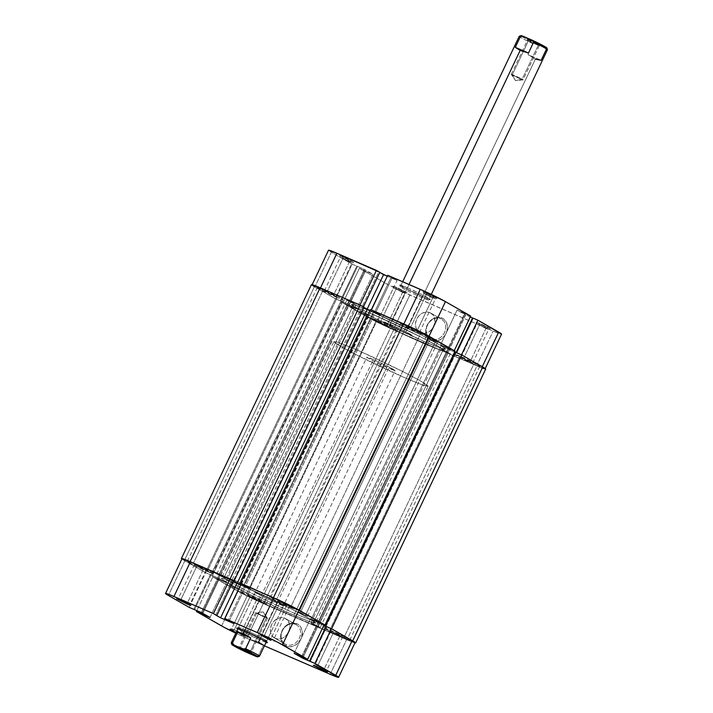 <?xml version="1.0" encoding="UTF-8"?>
<svg xmlns="http://www.w3.org/2000/svg" width="713" height="713" viewBox="0 0 713 713"><rect width="100%" height="100%" fill="white"/><g stroke="black" fill="none" stroke-linecap="round" stroke-linejoin="round"><path stroke-width="0.53" stroke-dasharray="3.56 2.67" d="M402.595 292.392L393.549 287.802L396.259 288.756L396.187 287.223L392.925 286.065L403.79 291.572L402.595 292.392L386.696 325.886L377.64 321.278L380.35 322.258L396.259 288.756L393.54 287.776L405.314 293.364L396.259 288.756L380.35 322.258L377.73 321.394L389.405 326.866L380.35 322.258L389.405 326.866L386.696 325.886L402.595 292.392L403.79 291.572L392.925 286.047L406.57 292.348L403.79 291.572L407.034 292.767L403.611 290.735L396.187 287.223L396.259 288.756L402.453 291.679L405.296 293.382L402.595 292.392M485.936 328.452L476.881 323.862L479.591 324.825L479.519 323.283L476.257 322.133L487.122 327.641L485.936 328.452L470.027 361.946L460.972 357.338L463.691 358.318L479.591 324.825L476.881 323.845L488.646 329.433L479.591 324.825L463.691 358.318L461.061 357.454L472.746 362.926L463.691 358.318L472.746 362.926L470.027 361.946L485.936 328.452L487.122 327.641L476.257 322.107L489.902 328.408L487.122 327.641L490.366 328.827L486.952 326.795L479.519 323.283L479.591 324.825L485.785 327.748L488.628 329.442L485.936 328.452M349.352 261.903L340.297 257.313L343.015 258.275L342.935 256.733L339.682 255.584L350.546 261.092L349.352 261.903L333.443 295.396L324.388 290.788L327.107 291.769L343.015 258.275L340.297 257.295L352.062 262.883L343.015 258.275L327.107 291.769L324.477 290.904L336.162 296.376L327.107 291.769L336.162 296.376L333.443 295.396L349.352 261.903L350.546 261.092L339.673 255.557L353.318 261.867L350.546 261.092L353.782 262.277L350.368 260.245L342.935 256.733L343.015 258.275L349.201 261.199L352.053 262.892L349.352 261.903M432.684 297.963L423.629 293.373L426.347 294.335L426.267 292.793L423.014 291.644L433.878 297.152L432.684 297.963L416.775 331.465L407.72 326.857L410.438 327.828L426.347 294.335L423.629 293.355L435.402 298.943L426.347 294.335L410.438 327.828L407.809 326.973L419.494 332.445L416.775 331.465L432.684 297.963L433.878 297.152L423.014 291.626L436.65 297.927L433.878 297.152L437.114 298.346L433.7 296.305L426.267 292.793L426.347 294.335L432.541 297.259L435.385 298.952L432.684 297.963M431.187 338.987A11.158 9.242 119.8 0 1 427.461 325.244A11.158 9.242 119.8 0 1 440.741 318.854L441.935 318.043A12.46 10.321 -60.2 0 0 427.105 325.181A12.46 10.321 -60.2 0 0 431.258 340.529L431.187 338.987L420.403 332.819A11.158 9.242 119.8 0 1 419.645 332.436A11.158 9.242 119.8 0 1 416.918 318.613A11.158 9.242 119.8 0 1 429.966 312.686L440.741 318.854A11.158 9.242 -60.2 0 0 427.693 324.78A11.158 9.242 -60.2 0 0 430.42 338.604A11.158 9.242 -60.2 0 0 431.187 338.987A11.158 9.242 -60.2 0 0 444.235 333.06A11.158 9.242 -60.2 0 0 441.507 319.237A11.158 9.242 -60.2 0 0 440.741 318.854L429.966 312.686A11.158 9.242 119.8 0 1 430.732 313.069A11.158 9.242 119.8 0 1 433.459 326.893A11.158 9.242 119.8 0 1 420.403 332.819L431.187 338.987L431.258 340.529L428.032 338.105L426.116 334.335L425.786 329.789L427.105 325.181L429.877 321.189L433.664 318.426L435.768 317.65L439.983 317.454L443.682 319.059L446.311 322.214L447.452 326.456L446.944 331.117L444.867 335.502L441.525 338.942L437.434 340.912L433.21 341.117L431.258 340.529A12.46 10.321 -60.2 0 0 446.088 333.39A12.46 10.321 -60.2 0 0 441.935 318.043L440.741 318.854A11.158 9.242 119.8 0 1 444.457 332.597A11.158 9.242 119.8 0 1 431.187 338.987M422.078 297.713A15.633 0.811 25.4 0 1 407.854 291.02A15.633 0.811 25.4 0 1 400.349 286.706A15.633 0.811 25.4 0 1 406.865 289.006L406.793 287.464A16.934 0.873 -154.6 0 0 399.735 284.968A16.934 0.873 -154.6 0 0 407.863 289.647A16.934 0.873 -154.6 0 0 423.272 296.902L422.078 297.713L405.332 332.98A15.633 0.811 25.4 0 1 390.786 326.117A15.633 0.811 25.4 0 1 383.603 321.919A15.633 0.811 25.4 0 1 390.118 324.263L406.865 289.006A15.633 0.811 -154.6 0 0 400.349 286.653A15.633 0.811 -154.6 0 0 407.533 290.859A15.633 0.811 -154.6 0 0 422.078 297.713A15.633 0.811 -154.6 0 0 428.593 300.066A15.633 0.811 -154.6 0 0 421.41 295.868A15.633 0.811 -154.6 0 0 406.865 289.006L390.118 324.263A15.633 0.811 25.4 0 1 404.663 331.126A15.633 0.811 25.4 0 1 411.856 335.333A15.633 0.811 25.4 0 1 405.332 332.98L422.078 297.713L423.272 296.902L406.267 288.836L399.726 284.924L406.793 287.464L421.178 294.202L430.099 299.148L423.272 296.902A16.934 0.873 -154.6 0 0 430.287 299.487A16.934 0.873 -154.6 0 0 422.889 295.075A16.934 0.873 -154.6 0 0 406.793 287.464L406.865 289.006A15.633 0.811 25.4 0 1 421.731 296.029A15.633 0.811 25.4 0 1 428.558 300.093A15.633 0.811 25.4 0 1 422.078 297.713M373.211 312.339L372.373 314.103A52.111 2.7 25.4 0 1 420.857 336.964A52.111 2.7 25.4 0 1 444.805 350.974A52.111 2.7 25.4 0 1 423.085 343.14L423.923 341.375A52.111 2.7 -154.6 0 0 445.643 349.21A52.111 2.7 -154.6 0 0 421.695 335.208A52.111 2.7 -154.6 0 0 373.211 312.339L357.498 305.957L351.482 304.513L356.589 308.346L375.519 318.559L423.923 341.375L439.636 347.757L445.652 349.201L440.545 345.368L421.606 335.163L373.211 312.339A52.111 2.7 -154.6 0 0 351.491 304.504A52.111 2.7 -154.6 0 0 375.439 318.515A52.111 2.7 -154.6 0 0 423.923 341.375L423.085 343.14L392.159 328.951L363.755 314.611L353.862 308.952L350.644 306.278L356.66 307.722L372.373 314.103L420.777 336.928L439.707 347.133L444.814 350.965L438.798 349.522L423.085 343.14A52.111 2.7 25.4 0 1 374.601 320.28A52.111 2.7 25.4 0 1 350.653 306.269A52.111 2.7 25.4 0 1 372.373 314.103L243.169 586.202A52.111 2.7 25.4 0 1 291.653 609.062A52.111 2.7 25.4 0 1 315.609 623.073A52.111 2.7 25.4 0 1 293.881 615.239L423.923 341.375A52.111 2.7 -154.6 0 0 445.643 349.21A52.111 2.7 -154.6 0 0 421.695 335.208A52.111 2.7 -154.6 0 0 373.211 312.339A52.111 2.7 -154.6 0 0 351.491 304.504A52.111 2.7 -154.6 0 0 375.439 318.515A52.111 2.7 -154.6 0 0 423.923 341.375L293.881 615.239A52.111 2.7 25.4 0 1 245.397 592.378A52.111 2.7 25.4 0 1 221.449 578.368A52.111 2.7 25.4 0 1 243.169 586.202L373.211 312.339L421.606 335.163L440.545 345.368L445.652 349.201L439.636 347.757L423.923 341.375L375.519 318.559L356.589 308.346L351.482 304.513L357.498 305.957L373.211 312.339M320.467 287.918L359.949 305.012L367.079 309.29L380.573 315.128L371.241 309.941L413.986 328.666L429.012 336.251L454.217 350.743L428.985 336.304A20.196 1.043 25.4 0 0 403.781 324.023L371.241 309.941L380.573 315.128L367.079 309.29L359.949 305.012L320.467 287.918M454.243 350.689L440.625 344.762L449.243 349.7L461.445 354.887L482.238 366.785L484.68 368.817L476.685 365.76L386.713 326.723L370.359 318.64L342.917 302.972L359.379 268.302L384.61 282.74L368.149 317.419L342.917 302.972L356.509 308.952L347.891 304.014L335.689 298.836L313.274 285.958L312.027 284.924L313.56 285.209L320.449 287.963A20.196 1.043 25.4 0 0 312.036 284.924A20.196 1.043 25.4 0 0 314.896 286.929L331.358 252.259L352.151 264.158L364.352 269.345L372.979 274.282L359.379 268.302L386.82 283.97L399.61 290.378L493.146 331.082L501.569 334.121A20.196 1.043 -154.6 0 1 493.146 331.082L409.815 295.022L393.344 329.7L476.685 365.76L493.146 331.082L476.685 365.76A20.196 1.043 25.4 0 0 485.098 368.799A20.196 1.043 25.4 0 0 482.238 366.785L461.463 354.851L449.243 349.7L440.625 344.762L448.86 348.425L465.322 313.756L470.678 316.073L464.626 313.355L465.322 313.756L448.86 348.425L454.243 350.689M472.55 317.891L473.245 318.292L472.514 317.971L473.245 318.292L456.783 352.962L473.245 318.292L472.55 317.891M470.241 316.991L457.086 310.093L464.626 313.355L448.165 348.033L464.626 313.355L457.086 310.093L440.625 344.762L457.086 310.093L465.705 315.03L449.243 349.7L465.705 315.03L470.241 316.991M387.712 275.271L397.043 280.459L387.257 276.225L397.043 280.459L380.573 315.128L397.043 280.459L392.221 277.696L375.76 312.374L392.221 277.696L391.134 277.223L374.664 311.902L391.134 277.223L387.712 275.271M379.762 272.455L378.728 271.858L379.824 272.33L378.728 271.858L362.266 306.537L378.728 271.858L379.762 272.455M328.916 250.227L331.358 252.259L352.151 264.158L335.689 298.836L314.896 286.929L331.358 252.259A20.196 1.043 -154.6 0 1 328.497 250.245M519.224 36.301A15.633 0.811 -154.6 0 0 533.11 43.787L527.968 54.607L535.374 59.117L405.332 332.98A15.633 0.811 25.4 0 1 390.786 326.117A15.633 0.811 25.4 0 1 383.603 321.919A15.633 0.811 25.4 0 1 390.118 324.263L409.012 284.487L390.118 324.263L383.603 321.919L397.444 329.379L411.856 335.324L403.398 330.484L390.118 324.263A15.633 0.811 25.4 0 1 404.663 331.126A15.633 0.811 25.4 0 1 411.856 335.333A15.633 0.811 25.4 0 1 405.332 332.98L535.374 59.117L541.131 60.302L546.265 49.482A15.633 0.811 -154.6 0 0 547.468 49.714M348.969 305.69L348.274 305.289L364.735 270.619L365.439 271.02L348.969 305.69L365.439 271.02L372.979 274.282L356.509 308.952L348.969 305.69M347.891 304.014L356.509 308.952L372.979 274.282L364.352 269.345L347.891 304.014L364.352 269.345L356.812 266.083L340.351 300.752L347.891 304.014M341.046 301.153L340.351 300.752L356.812 266.083L357.507 266.484L341.046 301.153L357.507 266.484L352.151 264.158L335.689 298.836L341.046 301.153M348.274 305.289L342.917 302.972L359.379 268.302L364.735 270.619L348.274 305.289M429.966 312.686L432.853 314.861L434.574 318.23L434.868 322.294L433.682 326.429L431.205 330.003L427.818 332.472L424.021 333.461L420.403 332.819L417.515 330.645L415.795 327.267L415.51 323.203L416.686 319.076L419.164 315.502L422.559 313.034L426.356 312.044L429.966 312.686M409.815 295.022L393.344 329.7A20.196 1.043 25.4 0 1 368.149 317.419L384.61 282.74A20.196 1.043 -154.6 0 0 409.815 295.022M329.843 629.998A14.331 0.74 25.4 0 1 343.176 636.29A14.331 0.74 25.4 0 1 349.762 640.14A14.331 0.74 25.4 0 1 343.791 637.983L473.833 364.129A14.331 0.74 -154.6 0 0 479.804 366.277A14.331 0.74 -154.6 0 0 473.218 362.427A14.331 0.74 -154.6 0 0 459.885 356.144L329.843 629.998L459.885 356.144A14.331 0.74 -154.6 0 0 453.914 353.987A14.331 0.74 -154.6 0 0 460.5 357.837A14.331 0.74 -154.6 0 0 473.833 364.129L343.791 637.983A14.331 0.74 25.4 0 1 330.458 631.7A14.331 0.74 25.4 0 1 323.871 627.85A14.331 0.74 25.4 0 1 329.843 629.998L344.236 636.825L349.762 640.14L331.616 632.288L323.871 627.85L329.843 629.998M276.599 599.517A14.331 0.74 25.4 0 1 289.933 605.8A14.331 0.74 25.4 0 1 296.519 609.651A14.331 0.74 25.4 0 1 290.548 607.503L420.581 333.639A14.331 0.74 -154.6 0 0 426.552 335.796A14.331 0.74 -154.6 0 0 419.966 331.946A14.331 0.74 -154.6 0 0 406.633 325.654L276.599 599.517L406.633 325.654A14.331 0.74 -154.6 0 0 400.661 323.497A14.331 0.74 -154.6 0 0 407.248 327.356A14.331 0.74 -154.6 0 0 420.581 333.639L290.548 607.503A14.331 0.74 25.4 0 1 277.214 601.211A14.331 0.74 25.4 0 1 270.628 597.36A14.331 0.74 25.4 0 1 276.599 599.517L296.519 609.651L276.154 600.676L270.619 597.36L276.599 599.517M193.268 563.448A14.331 0.74 25.4 0 1 206.601 569.74A14.331 0.74 25.4 0 1 213.187 573.591A14.331 0.74 25.4 0 1 207.207 571.434L337.249 297.579A14.331 0.74 -154.6 0 0 343.22 299.736A14.331 0.74 -154.6 0 0 336.634 295.877A14.331 0.74 -154.6 0 0 323.301 289.594L193.268 563.448L323.301 289.594A14.331 0.74 -154.6 0 0 317.33 287.437A14.331 0.74 -154.6 0 0 323.916 291.287A14.331 0.74 -154.6 0 0 337.249 297.579L207.207 571.434A14.331 0.74 25.4 0 1 193.874 565.151A14.331 0.74 25.4 0 1 187.287 561.3A14.331 0.74 25.4 0 1 193.268 563.448L213.187 573.591L195.041 565.739L187.287 561.3L193.268 563.448M246.511 593.938A14.331 0.74 25.4 0 1 259.844 600.23A14.331 0.74 25.4 0 1 266.43 604.08A14.331 0.74 25.4 0 1 260.459 601.924L390.492 328.06A14.331 0.74 -154.6 0 0 396.473 330.217A14.331 0.74 -154.6 0 0 389.886 326.367A14.331 0.74 -154.6 0 0 376.553 320.075L246.511 593.938L376.553 320.075A14.331 0.74 -154.6 0 0 370.573 317.927A14.331 0.74 -154.6 0 0 377.159 321.777A14.331 0.74 -154.6 0 0 390.492 328.06L260.459 601.924A14.331 0.74 25.4 0 1 247.126 595.64A14.331 0.74 25.4 0 1 240.539 591.781A14.331 0.74 25.4 0 1 246.511 593.938L266.43 604.071L246.074 595.097L240.539 591.79L246.511 593.938M231.654 586.006L238.9 589.687L236.725 588.911L366.767 315.048L368.942 315.832L361.696 312.142L231.654 586.006L361.696 312.142L359.521 311.358L366.767 315.048L236.725 588.911L229.488 585.221L238.9 589.687L231.493 586.425L229.488 585.221L231.654 586.006M218.909 574.803L226.146 578.493L223.98 577.708L354.013 303.845L356.188 304.629L348.942 300.948L218.909 574.803L348.942 300.948L346.768 300.164L354.013 303.845L223.98 577.708L216.734 574.018L226.146 578.493L219.551 575.632L216.805 574.117L218.909 574.803M300.325 612.529L307.57 616.219L305.396 615.435L435.438 341.572L437.613 342.356L430.367 338.675L300.325 612.529L430.367 338.675L428.192 337.891L435.438 341.572L305.396 615.435L298.159 611.745L307.57 616.219L300.164 612.948L298.159 611.745L300.325 612.529M313.078 623.732L320.324 627.413L318.15 626.638L448.192 352.775L450.358 353.559L443.121 349.869L313.078 623.732L443.121 349.869L448.192 352.775L318.15 626.638L310.904 622.948L320.324 627.413L313.72 624.561L310.904 622.948L313.078 623.732M311.875 284.621L311.438 284.647A20.846 1.078 -154.6 0 0 314.406 286.715L335.511 298.8L205.469 572.664L217.67 577.842L347.712 303.988L355.698 308.56L342.106 302.579L367.65 317.205A20.846 1.078 -154.6 0 0 393.665 329.878L263.632 603.742L346.964 639.802L476.997 365.938L393.665 329.878L263.632 603.742A20.846 1.078 25.4 0 1 237.616 591.059L212.064 576.434L225.656 582.414L217.67 577.842L347.712 303.988L335.511 298.8L205.469 572.664L184.364 560.578A20.846 1.078 25.4 0 1 181.877 559.028M354.949 642.894A20.846 1.078 25.4 0 1 346.964 639.802L476.997 365.938A20.846 1.078 -154.6 0 0 485.687 369.076M326.028 626.46L456.168 352.659L455.473 352.258L456.168 352.659L326.028 626.469M323.755 625.488L319.379 623.599L449.422 349.735L454.627 351.99L441.436 345.163L311.394 619.018L319.379 623.599L449.422 349.735L441.436 345.163L448.183 348.078L318.141 621.941L311.394 619.018L441.436 345.163L448.183 348.078L448.878 348.479L318.836 622.342L318.141 621.941L448.183 348.078L455.028 351.144L448.878 348.479L318.836 622.342L324.157 624.641L311.394 619.018L323.755 625.488M455.429 352.338L456.168 352.659L455.429 352.338M241.181 583.858L244.318 585.658L374.361 311.795L370.43 309.54L374.361 311.795L244.318 585.658L245.415 586.131L375.448 312.267L374.361 311.795L375.448 312.267L245.415 586.131L249.728 588.59L379.762 314.736L375.448 312.267L379.762 314.736L369.976 310.503L379.762 314.736L249.728 588.59L240.771 584.722L249.728 588.59L241.181 583.858M363.986 307.446L362.953 306.857L233.285 580.935L362.953 306.857L363.986 307.446M233.311 580.89L232.224 580.391L233.32 580.863M314.406 286.715L184.364 560.578L314.406 286.715L335.511 298.8L341.661 301.465L211.627 575.32L341.661 301.465L340.966 301.064L210.923 574.928L340.966 301.064L347.712 303.988L355.698 308.56L225.656 582.414L355.698 308.56L348.951 305.636L218.918 579.5L348.951 305.636L348.256 305.235L218.214 579.099L348.256 305.235L342.106 302.579L212.064 576.434L342.106 302.579L367.65 317.205L237.616 591.059L367.65 317.205L390.376 328.426L482.3 368.131M181.69 558.876L205.469 572.664L217.67 577.842L225.656 582.414L212.064 576.434L249.434 597.182L355.217 642.957M243.169 586.202L291.572 609.018L310.503 619.232L315.609 623.064L307.143 620.702L285.655 611.611L258.4 598.84L234.55 586.71L224.657 581.042L221.574 578.733L221.77 578.234L227.456 579.821L243.169 586.202L244.006 584.437A52.111 2.7 -154.6 0 0 222.287 576.603A52.111 2.7 -154.6 0 0 246.235 590.614A52.111 2.7 -154.6 0 0 294.719 613.474L293.881 615.239A52.111 2.7 25.4 0 1 245.397 592.378A52.111 2.7 25.4 0 1 221.449 578.368A52.111 2.7 25.4 0 1 243.169 586.202A52.111 2.7 25.4 0 1 291.653 609.062A52.111 2.7 25.4 0 1 315.609 623.073A52.111 2.7 25.4 0 1 293.881 615.239L294.719 613.474L310.431 619.855L316.126 621.442L316.314 620.943L314.7 619.606L303.337 612.966L279.496 600.836L252.242 588.065L230.754 578.974L222.287 576.612L227.385 580.444L246.324 590.658L294.719 613.474A52.111 2.7 -154.6 0 0 316.438 621.308A52.111 2.7 -154.6 0 0 292.49 607.298A52.111 2.7 -154.6 0 0 244.006 584.437L243.169 586.202L291.572 609.018L310.503 619.232L315.609 623.064L309.594 621.62L293.881 615.239L245.486 592.414L228.846 583.546L221.574 578.733L221.77 578.234L225.397 579.108L243.169 586.202M473.833 364.129L459.439 357.302L453.914 353.987L472.059 361.839L479.804 366.277L473.833 364.129M420.581 333.639L400.661 323.506L421.026 332.481L426.552 335.796L420.581 333.639M337.249 297.579L317.33 287.437L337.686 296.421L343.22 299.727L337.249 297.579M390.492 328.06L370.573 317.927L388.719 325.779L396.276 329.959L390.492 328.06M366.767 315.048L359.521 311.358L366.125 314.219L368.871 315.734L366.767 315.048M354.013 303.845L346.768 300.164L353.372 303.016L356.188 304.629L354.013 303.845M435.438 341.572L428.192 337.891L434.796 340.743L437.613 342.356L435.438 341.572M448.192 352.775L440.946 349.085L448.352 352.356L450.358 353.559L448.192 352.775M324.085 669.302L326.795 670.265L317.74 665.675L316.554 666.486L317.74 665.675L326.795 670.282L324.085 669.302L339.985 635.809L342.703 636.789L333.648 632.181L317.74 665.675L333.648 632.181L342.703 636.789L331.073 631.192L339.985 635.809L324.085 669.302L315.03 664.694L324.085 669.302L324.121 670.068L324.085 669.302M240.744 633.242L243.463 634.205L234.408 629.615L233.213 630.426L234.408 629.615L243.463 634.222L240.744 633.242L256.653 599.749L259.372 600.729L250.316 596.113L234.408 629.615L250.316 596.113L259.372 600.72L247.732 595.132L256.653 599.749L240.744 633.242L231.698 628.634L240.744 633.242L240.825 634.784L240.744 633.242M236.422 631.878L244.078 635.934L240.825 634.784L243.605 635.559L235.789 631.575M187.501 602.761L190.219 603.715L181.164 599.125L179.97 599.936L181.164 599.125L190.219 603.733L187.501 602.761L203.41 569.259L206.119 570.24L197.064 565.632L181.164 599.125L197.064 565.632L206.119 570.24L194.489 564.643L203.41 569.259L187.501 602.761L178.446 598.145L187.501 602.761L187.537 603.519L187.501 602.761M270.833 638.821L273.551 639.784L264.496 635.194L263.302 636.005L264.496 635.194L273.551 639.802L270.833 638.821L286.742 605.319L289.451 606.3L280.405 601.692L264.496 635.194L280.405 601.692L289.46 606.3L277.82 600.702L286.742 605.319L270.833 638.821L261.778 634.214L270.833 638.821L270.869 639.588L270.833 638.821M295.637 624.445A11.158 9.242 119.8 0 1 299.353 638.197A11.158 9.242 119.8 0 1 286.073 644.588L286.154 646.121A12.46 10.321 -60.2 0 0 300.984 638.982A12.46 10.321 -60.2 0 0 296.831 623.634L295.637 624.445L284.861 618.278A11.158 9.242 119.8 0 1 285.628 618.661A11.158 9.242 119.8 0 1 288.346 632.484A11.158 9.242 119.8 0 1 275.298 638.411L286.073 644.588A11.158 9.242 -60.2 0 0 299.121 638.652A11.158 9.242 -60.2 0 0 296.403 624.829A11.158 9.242 -60.2 0 0 295.637 624.445A11.158 9.242 -60.2 0 0 282.589 630.381A11.158 9.242 -60.2 0 0 285.307 644.204A11.158 9.242 -60.2 0 0 286.073 644.588L275.298 638.411A11.158 9.242 119.8 0 1 274.532 638.028A11.158 9.242 119.8 0 1 271.813 624.205A11.158 9.242 119.8 0 1 284.861 618.278L295.637 624.445L296.831 623.634L298.578 624.65L301.198 627.814L302.348 632.048L300.984 638.982L296.412 644.543L290.191 646.843L286.154 646.121L282.927 643.696L281.002 639.926L280.681 635.39L282 630.773L284.763 626.78L288.551 624.027L292.793 622.921L296.831 623.634A12.46 10.321 -60.2 0 0 282 630.773A12.46 10.321 -60.2 0 0 286.154 646.121L286.073 644.588A11.158 9.242 119.8 0 1 282.357 630.836A11.158 9.242 119.8 0 1 295.637 624.445M261.716 639.205A15.633 0.811 -154.6 0 0 266.742 640.88A15.633 0.811 -154.6 0 0 259.238 636.557A15.633 0.811 -154.6 0 0 245.014 629.864L243.819 630.675L245.014 629.864A15.633 0.811 25.4 0 1 259.559 636.718A15.633 0.811 25.4 0 1 266.742 640.925A15.633 0.811 25.4 0 1 261.716 639.205M266.038 642.404A16.934 0.873 25.4 0 1 260.307 640.114L260.227 638.572L276.974 603.314A15.633 0.811 -154.6 0 0 283.489 605.667A15.633 0.811 -154.6 0 0 276.305 601.46A15.633 0.811 -154.6 0 0 261.76 594.597L245.014 629.864L261.76 594.597A15.633 0.811 -154.6 0 0 255.245 592.253A15.633 0.811 -154.6 0 0 262.429 596.451A15.633 0.811 -154.6 0 0 276.974 603.314L260.227 638.572A15.633 0.811 25.4 0 1 245.682 631.718A15.633 0.811 25.4 0 1 238.499 627.511A15.633 0.811 25.4 0 1 245.014 629.864A15.633 0.811 -154.6 0 0 238.534 627.485A15.633 0.811 -154.6 0 0 245.37 631.549A15.633 0.811 -154.6 0 0 260.227 638.572L260.307 640.114L266.083 642.413M189.186 607.369L205.656 572.691L184.863 560.792L168.393 595.462L184.863 560.792L205.656 572.691L217.848 577.878L226.476 582.815L212.875 576.835L240.317 592.503L253.115 598.911L346.643 639.623L355.065 642.654A20.196 1.043 -154.6 0 1 346.643 639.623L263.311 603.555L246.85 638.233L235.807 633.18A20.196 1.043 25.4 0 0 246.85 638.233L264.416 645.835L246.85 638.233L263.311 603.555A20.196 1.043 -154.6 0 1 238.106 591.273L212.875 576.835L196.85 610.586L212.875 576.835L226.476 582.815L217.848 577.878L210.308 574.616L211.012 575.017L194.587 609.606L211.012 575.017L205.656 572.691L189.186 607.369M261.76 594.597L275.04 600.818L283.489 605.658L263.694 597.093L255.236 592.253L261.76 594.597M326.046 626.424L326.741 626.825L326.046 626.424M323.738 625.524L310.583 618.626L324.174 624.606L310.583 618.626L323.738 625.524M241.208 583.804L250.539 588.991L240.753 584.758L250.539 588.991L244.63 585.756L228.16 620.435L244.63 585.756L241.208 583.804M233.258 580.988L232.224 580.391L233.258 580.988M182.412 558.76L184.863 560.792A20.196 1.043 -154.6 0 1 181.993 558.778M237.794 628.991L260.307 640.114A16.934 0.873 25.4 0 1 237.794 628.991M235.504 632.324L236.083 632.6M221.645 625.952L238.106 591.273L221.645 625.952M330.181 674.293L346.643 639.623L330.181 674.293M310.28 661.495L326.741 626.825L310.28 661.495M303.177 657.315L319.201 623.563L303.177 657.315M294.121 653.295L310.583 618.626L294.121 653.295M301.661 656.566L318.123 621.888L301.661 656.566M302.357 656.958L318.818 622.289L302.357 656.958M193.847 609.285L210.308 574.616L193.847 609.285M201.387 612.547L217.848 577.878L201.387 612.547M210.005 617.485L226.476 582.815L210.005 617.485M202.866 613.394L218.936 579.553L202.866 613.394M202.162 612.993L218.231 579.152L202.162 612.993M229.256 620.907L245.718 586.229L229.256 620.907M234.069 623.661L250.539 588.991L234.069 623.661M215.763 615.069L232.224 580.391L215.763 615.069M275.298 638.411L272.411 636.237L270.69 632.868L270.396 628.804L271.582 624.668L274.059 621.094L277.455 618.626L281.243 617.636L284.861 618.278L287.749 620.453L289.469 623.83L289.763 627.895L288.578 632.021L286.1 635.595L282.704 638.064L278.917 639.053L275.298 638.411M256.591 613.26L240.406 647.351L239.408 647.832L240.406 647.351L250.325 651.646L250.762 653.251L250.325 651.646L240.406 647.351L256.591 613.26L267.437 618.207L266.51 617.556L250.325 651.646L266.51 617.556L267.428 618.171L263.231 611.879L266.51 617.556C270.904 620.034 260.37 615.471 256.591 613.26L263.231 611.879L256.591 613.26L255.7 612.601L263.231 611.879L266.51 617.556L256.591 613.26C252.197 610.791 262.732 615.346 266.51 617.556M538.306 45.16L528.386 40.864L527.95 39.26L540.953 45.204L539.857 44.411L538.306 45.16L522.121 79.241L523.048 79.892L512.201 74.945L528.386 40.864L539.233 45.801L527.46 40.213L528.386 40.864L512.201 74.945C515.98 77.156 526.515 81.719 522.121 79.241L515.49 80.622L512.201 74.945L515.49 80.622L522.121 79.241C518.342 77.031 507.808 72.476 512.201 74.945L522.121 79.241L538.306 45.16L539.857 44.411L540.971 45.186L526.845 38.484L539.857 44.411L526.845 38.502L527.95 39.26L528.386 40.864L538.306 45.16M539.233 45.801L523.048 79.892L522.121 79.241M406.339 378.398L423.085 343.14A52.111 2.7 -154.6 0 0 444.805 350.974A52.111 2.7 -154.6 0 0 420.857 336.964A52.111 2.7 -154.6 0 0 372.373 314.103L355.627 349.37A52.111 2.7 25.4 0 1 404.111 372.231A52.111 2.7 25.4 0 1 428.067 386.241A52.111 2.7 25.4 0 1 406.339 378.398L357.944 355.582L341.304 346.714L333.907 341.536L342.374 343.898L359.637 351.117L404.03 372.186L420.67 381.054L428.067 386.223L422.051 384.779L406.339 378.398A52.111 2.7 25.4 0 1 357.855 355.537A52.111 2.7 25.4 0 1 333.907 341.527A52.111 2.7 25.4 0 1 355.627 349.37L372.373 314.103A52.111 2.7 -154.6 0 0 350.653 306.269A52.111 2.7 -154.6 0 0 374.601 320.28A52.111 2.7 -154.6 0 0 423.085 343.14L406.339 378.398M263.418 645.158L250.263 639.463L245.12 650.283L250.263 639.463L258.552 642.101L250.263 639.463L263.418 645.158L258.284 655.978L263.418 645.158L258.552 642.101L388.594 368.238A15.633 0.811 -154.6 0 0 395.109 370.591A15.633 0.811 -154.6 0 0 387.925 366.384A15.633 0.811 -154.6 0 0 373.38 359.53L244.488 630.969L373.38 359.53A15.633 0.811 -154.6 0 0 366.865 357.177A15.633 0.811 -154.6 0 0 374.049 361.384A15.633 0.811 -154.6 0 0 388.594 368.238L260.281 638.465M231.244 642.841A15.633 0.811 -154.6 0 0 245.12 650.283L246.6 652.333L245.12 650.283A15.633 0.811 25.4 0 1 231.244 642.787M521.47 36.176L544.794 47.432A14.331 0.74 -154.6 0 0 546.853 47.94L546.728 47.789M373.38 359.53L367.079 357.454L375.314 362.017L395.109 370.591L389.075 366.972L373.38 359.53M372.373 314.103L356.66 307.722L350.644 306.278L355.751 310.11L374.681 320.324L423.085 343.14L438.798 349.522L444.814 350.965L439.707 347.133L420.777 336.928L372.373 314.103M405.332 332.98L392.061 326.759L383.603 321.919L403.398 330.484L411.642 335.048L405.332 332.98M240.406 647.351L250.325 651.646L240.406 647.351M523.012 79.901L515.49 80.622L511.292 74.339L512.201 74.945M258.284 655.978L255.691 656.272L258.284 655.978A15.633 0.811 -154.6 0 0 259.452 656.236M535.374 59.117L527.968 54.607L541.131 60.302L527.968 54.607L533.11 43.787A15.633 0.811 25.4 0 1 519.26 36.274M544.794 47.432L546.265 49.482L544.794 47.432L535.695 43.493L533.11 43.787L535.695 43.493A14.331 0.74 -154.6 0 1 520.998 35.659M377.64 321.278L393.54 287.776L392.925 286.065M476.881 323.862L476.257 322.133M324.388 290.788L340.297 257.295L339.682 255.584M407.72 326.857L423.629 293.355L423.014 291.644M400.349 286.706L399.735 284.968M460.972 357.338L476.881 323.845M419.645 332.436L430.42 338.604M316.438 621.308L428.067 386.241M402.676 281.742L400.349 286.653M431.285 294.398L428.593 300.066M222.287 576.603L333.907 341.527M430.732 313.069L441.507 319.237M419.494 332.445L435.402 298.943M472.746 362.926L488.646 329.433L490.366 328.827M389.405 326.866L405.314 293.364M336.162 296.376L352.062 262.883L353.782 262.277M428.558 300.093L430.287 299.487M435.385 298.952L437.114 298.346M405.296 293.382L407.034 292.767M349.762 640.14L479.804 366.277M296.519 609.651L426.552 335.796M213.187 573.591L343.22 299.736M266.43 604.08L396.473 330.217M238.9 589.687L368.942 315.832M226.146 578.493L356.188 304.629M307.57 616.219L437.613 342.356M320.324 627.413L450.358 353.559M310.904 622.948L440.946 349.085M298.159 611.745L298.943 610.087M216.734 574.018L346.768 300.164M229.488 585.221L359.521 311.358M240.539 591.781L370.573 317.927M187.287 561.3L317.33 287.437M270.628 597.36L400.661 323.497M323.871 627.85L453.914 353.987M342.703 636.789L326.795 670.282L327.419 671.994M259.372 600.729L243.463 634.222L244.078 635.934M206.119 570.24L190.219 603.733L190.834 605.444M289.451 606.3L273.551 639.802L274.166 641.513M266.742 640.88L267.366 642.609M285.628 618.661L296.403 624.829M283.489 605.667L266.742 640.925M255.245 592.253L238.499 627.511M247.598 595.141L231.698 628.634M194.355 564.651L178.446 598.145M277.687 600.711L261.778 634.214M330.93 631.201L315.03 664.694M274.532 638.028L285.307 644.204M238.534 627.485L236.805 628.1M261.796 634.196L260.067 634.811M178.464 598.136L176.726 598.751M231.707 628.625L229.978 629.24M315.039 664.685L313.31 665.3M251.252 652.27L251.867 653.999M539.215 45.819L540.953 45.204M267.437 618.207L251.252 652.288M266.332 641.798L395.109 370.591M238.089 628.385L366.865 357.177M255.664 612.619L239.479 646.7L237.768 647.306M511.274 74.304L527.46 40.213M527.46 40.231L526.845 38.502"/><path stroke-width="1.07" d="M328.497 250.245A20.196 1.043 -154.6 0 1 336.91 253.284L379.824 272.33L363.38 306.955L379.824 272.33L376.402 270.37L359.949 305.012L376.402 270.37L336.91 253.284L320.467 287.918L336.91 253.284L328.497 250.254L312.036 284.924M470.678 316.073L454.243 350.689L470.678 316.073L445.447 301.626L470.678 316.073M429.012 336.251L445.447 301.626L426.882 292.321L387.712 275.271L371.259 309.905L387.712 275.271L420.251 289.344L403.799 323.987L420.251 289.344A20.196 1.043 -154.6 0 1 445.447 301.626L429.012 336.251M501.569 334.121L477.906 320.208L472.55 317.891L456.106 352.525L472.55 317.891L477.906 320.208L498.699 332.115L482.255 366.732L498.699 332.115A20.196 1.043 -154.6 0 1 501.56 334.121L485.098 368.799M472.514 317.971L470.241 316.991L472.514 317.971M387.257 276.225L379.762 272.455L383.549 274.621L367.106 309.237L383.549 274.621L387.257 276.225M461.463 354.851L477.906 320.208L461.463 354.851M352.694 640.862A20.846 1.078 25.4 0 1 355.653 642.939A20.846 1.078 25.4 0 1 354.949 642.894L355.653 642.93L354.361 641.86L331.581 628.777L461.623 354.914L482.728 366.999L352.694 640.862L331.581 628.777L325.431 626.112L455.473 352.258L461.623 354.914L331.581 628.777L323.755 625.488L326.028 626.469L325.431 626.112L455.473 352.258L461.623 354.914L482.728 366.999L352.694 640.862M355.653 642.939L485.687 369.076A20.846 1.078 -154.6 0 0 482.728 366.999L485.687 369.076L482.3 368.131M454.627 351.99L455.429 352.338L454.627 351.99M455.028 351.144L324.994 625.007L324.157 624.641L299.442 610.373L429.484 336.518L455.028 351.144L324.994 625.007L299.442 610.373L429.484 336.518A20.846 1.078 -154.6 0 0 403.469 323.845L273.427 597.699A20.846 1.078 25.4 0 1 299.442 610.373L273.427 597.699L403.469 323.845L370.43 309.54L240.388 583.403L273.427 597.699L241.181 583.858L240.388 583.403L370.43 309.54L417.658 330.395L455.028 351.144M369.976 310.503L367.266 309.326L237.224 583.189L240.771 584.722L237.224 583.189L367.266 309.326L363.986 307.446L369.976 310.503M233.285 580.935L237.224 583.189L233.285 580.935M181.405 558.502A20.846 1.078 25.4 0 1 190.095 561.639L182.983 558.796L181.405 558.511L181.877 559.028A20.846 1.078 25.4 0 1 181.405 558.502L311.447 284.647L320.137 287.776L360.11 305.075L364.04 307.33L234.007 581.193L233.311 580.89L234.007 581.193L364.04 307.33L360.11 305.075L230.076 578.938L234.007 581.193L230.076 578.938L360.11 305.075L320.137 287.776L190.095 561.639L230.076 578.938L190.095 561.639L320.137 287.776A20.846 1.078 -154.6 0 0 311.447 284.647L314.406 286.715M324.157 670.844L324.121 670.068L324.157 670.844L313.31 665.3L327.419 671.994L323.194 669.596L313.292 665.318L324.157 670.844M237.162 632.226L236.422 631.878M187.572 604.294L187.537 603.519L187.572 604.294L190.727 605.328L186.61 603.046L179.97 599.936L190.834 605.444L187.572 604.294L176.708 598.768L187.572 604.294M270.913 640.354L270.869 639.588L270.913 640.354L260.067 634.811L271.154 639.73L260.04 634.828L270.913 640.354M260.227 638.572A15.633 0.811 -154.6 0 0 261.716 639.205A15.633 0.811 25.4 0 1 260.227 638.572M243.819 630.675A16.934 0.873 25.4 0 1 259.229 637.93A16.934 0.873 25.4 0 1 267.366 642.609A16.934 0.873 25.4 0 1 266.038 642.404L267.366 642.654L264.96 640.969L252.375 634.57L239.515 628.902L236.761 628.126L237.803 629A16.934 0.873 25.4 0 1 236.805 628.1A16.934 0.873 25.4 0 1 243.819 630.675M224.738 618.474L257.277 632.556L273.747 597.886L241.208 583.804L224.738 618.474L260.468 633.964L277.553 642.172L307.713 659.275L294.121 653.295L302.74 658.233L314.941 663.42L335.734 675.318L352.195 640.648L331.402 628.741L314.941 663.42L338.595 677.323L330.181 674.293L264.416 645.835L330.181 674.293A20.196 1.043 25.4 0 0 338.595 677.332L355.065 642.654L331.402 628.741L326.046 626.424L309.585 661.103L310.28 661.495L302.74 658.233L303.177 657.315L302.74 658.233L294.121 653.295L307.713 659.275L324.174 624.606L294.014 607.503L276.938 599.285L241.208 583.804L224.738 618.474L228.16 620.435L224.738 618.474M165.532 593.457A20.196 1.043 25.4 0 0 168.393 595.462L189.186 607.369L166.771 594.49L165.532 593.457L168.812 594.375L213.428 613.581L220.584 617.823L234.069 623.661L229.256 620.907L234.069 623.661L220.584 617.823L237.046 583.154L233.258 580.988L240.753 584.758L237.046 583.154L220.584 617.823L215.763 615.069L216.859 615.542L233.32 580.863L190.416 561.817L181.993 558.787A20.196 1.043 -154.6 0 1 190.416 561.817L173.945 596.496L213.428 613.581L229.898 578.903L190.416 561.817L173.945 596.496A20.196 1.043 25.4 0 0 165.532 593.457L181.993 558.778M326.01 626.504L323.738 625.524L326.01 626.504M235.807 633.18L223.855 627.173L196.414 611.504L210.005 617.485L201.387 612.547L189.186 607.369L201.387 612.547L210.005 617.485L202.465 614.223L202.866 613.394L202.465 614.223L201.77 613.822L202.162 612.993L201.77 613.822L196.414 611.504L221.645 625.952A20.196 1.043 25.4 0 0 235.807 633.18M236.083 632.6L229.978 629.24L233.213 630.426L230.067 629.392L236.876 632.984M196.85 610.586L196.414 611.504L196.85 610.586M324.174 624.606L298.952 610.159L282.482 644.837L307.713 659.275L324.174 624.606M326.046 626.424L331.402 628.741L314.941 663.42L309.585 661.103L326.046 626.424M229.898 578.903L233.32 580.863L216.859 615.542L213.428 613.581L229.898 578.903M355.065 642.654A20.196 1.043 -154.6 0 0 352.195 640.648L335.734 675.318A20.196 1.043 25.4 0 1 338.595 677.332M282.482 644.837L298.952 610.159A20.196 1.043 -154.6 0 0 273.747 597.886L257.277 632.556A20.196 1.043 25.4 0 1 282.482 644.837M238.855 648.099L239.408 647.832L238.855 648.099L241.974 649.739L251.867 654.026L238.855 648.099L250.762 653.251L242.242 649.035L238.338 647.431L238.855 648.099M238.089 628.385L231.244 642.787A15.633 0.811 25.4 0 1 232.447 643.019L237.581 632.208L243.338 633.385L244.488 630.969L243.338 633.385L250.744 637.903L245.611 648.714A15.633 0.811 25.4 0 1 259.487 656.201A15.633 0.811 25.4 0 1 258.284 655.978M431.285 294.398L547.468 49.714A15.633 0.811 -154.6 0 0 533.591 42.227L528.458 53.038L520.16 50.409L409.012 284.487L520.16 50.409L515.294 47.343L520.428 36.532A15.633 0.811 -154.6 0 0 519.224 36.301L402.676 281.742M260.281 638.465L258.552 642.101L263.418 645.158M257.723 656.842L259.452 656.236A15.633 0.811 -154.6 0 0 245.611 648.714L243.017 649.008L254.621 654.784L257.224 656.78L242.919 650.595L231.859 644.543L243.017 649.008L233.926 645.078L232.447 643.019L237.581 632.208L250.744 637.903L245.611 648.714L243.017 649.008A14.331 0.74 25.4 0 1 257.723 656.842A14.331 0.74 25.4 0 1 255.691 656.272L246.6 652.333A14.331 0.74 25.4 0 1 231.859 644.57A14.331 0.74 25.4 0 1 233.926 645.078L232.447 643.019A15.633 0.811 -154.6 0 0 231.244 642.841L231.859 644.57M544.794 47.432L546.327 47.94M546.719 48.021L533.957 41.033L523.021 36.238L521.087 35.65L521.47 36.176M535.374 59.117L541.131 60.302L546.265 49.482A15.633 0.811 25.4 0 0 547.468 49.669L546.853 47.94A14.331 0.74 -154.6 0 0 532.112 40.169L533.591 42.227L528.458 53.038L515.294 47.343L520.428 36.532L523.021 36.238L532.112 40.169L533.591 42.227A15.633 0.811 25.4 0 1 547.468 49.669M237.581 632.208L243.338 633.385L250.744 637.903L237.581 632.208M520.16 50.409L515.294 47.343L528.458 53.038L520.16 50.409M519.26 36.274A15.633 0.811 25.4 0 1 520.428 36.532L523.021 36.238A14.331 0.74 -154.6 0 0 520.998 35.659L519.26 36.274M298.943 610.087L428.192 337.891M259.487 656.201L266.332 641.798"/></g></svg>
